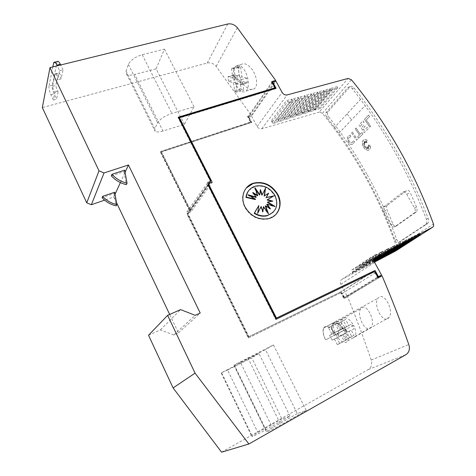 <?xml version="1.0" encoding="UTF-8"?>
<svg xmlns="http://www.w3.org/2000/svg" width="476" height="476" viewBox="0 0 476 476"><rect width="100%" height="100%" fill="white"/><g stroke="black" fill="none" stroke-linecap="round" stroke-linejoin="round"><path stroke-width="0.36" stroke-dasharray="2.38 1.78" d="M395.925 250.834C396.942 250.186 397.258 249.162 396.859 247.758C388.255 222.78 377.7 199.063 365.199 176.614C352.692 154.17 338.442 133.066 322.442 113.306L319.253 112.104L348.045 78.445M367.246 174.823C378.676 195.327 388.499 216.883 396.722 239.487L396.728 239.505C397.603 241.582 398.662 242.361 399.899 241.838L427.817 223.381C428.709 222.119 428.822 220.495 428.162 218.502L428.156 218.484C419.029 194.458 408.253 171.556 395.824 149.785C383.394 128.02 369.465 107.415 354.043 87.977L354.031 87.965C352.561 86.317 351.217 85.906 349.985 86.739L327.815 112.038C327.036 113.288 327.286 114.829 328.565 116.65L328.577 116.668C342.916 134.94 355.81 154.325 367.246 174.823M334.598 127.378L338.817 133.28C348.468 146.798 357.369 160.876 365.52 175.513C376.956 196.047 386.78 217.639 394.997 240.291L395.009 240.309C395.883 242.385 396.936 243.171 398.174 242.647L426.026 224.208C426.912 222.952 427.026 221.322 426.365 219.329L426.359 219.311C417.238 195.237 406.456 172.294 394.027 150.481C385.161 134.94 375.528 119.982 365.122 105.612L360.516 99.359L334.545 127.401L360.57 99.341M360.516 99.359L352.192 88.554C350.729 86.906 349.378 86.495 348.152 87.328L326.054 112.628C325.281 113.883 325.53 115.418 326.816 117.251L334.545 127.401M387.399 205.323L387.184 205.519C386.363 206.667 386.328 208.196 387.077 210.118L392.896 223.922C393.842 225.957 394.937 226.689 396.175 226.106L416.304 211.951C417.19 210.707 417.273 209.101 416.554 207.12L410.294 192.655C409.187 190.59 407.968 189.918 406.641 190.638L387.399 205.323L383.388 207.161C382.609 208.28 382.674 209.773 383.596 211.636L390.915 224.815C392.141 226.737 393.384 227.403 394.64 226.802L414.721 212.665C415.536 211.469 415.465 209.928 414.513 208.03L406.694 194.202C405.385 192.215 404.07 191.578 402.738 192.304L383.602 206.965M350.747 136.802L350.276 135.238L348.283 136.065L347.331 137.743L348.378 142.372C349.479 143.925 350.651 144.639 351.883 144.52L353.382 143.734L354.465 141.479L353.311 140.61L352.466 142.372L351.312 142.973L349.11 141.634L348.462 138.73L349.2 137.439L350.806 136.779L350.33 135.22L348.343 136.041L347.391 137.719L348.432 142.348C349.539 143.901 350.705 144.615 351.937 144.496L353.436 143.716L354.525 141.461L353.365 140.593L352.526 142.348L351.365 142.955L349.17 141.61L348.521 138.712L349.253 137.421L350.806 136.779M363.789 147.512C365.836 150.356 367.769 151.106 369.596 149.761C370.507 148.732 370.774 147.245 370.405 145.293L368.222 145.103L370.251 146.566L368.168 145.948L369.12 147.489L367.805 146.531L369.18 149.303L367.436 146.876L367.764 148.899L366.895 147.155L366.627 149.559L366.175 146.816L365.556 147.84L365.58 146.221L363.926 147.191L365.11 145.472L363.664 145.049L364.872 144.746L362.837 143.526L364.735 143.722L363.688 142.372L365.038 143.068L363.777 140.622L365.33 142.616L365.021 141.17L366.014 142.502L366.026 140.2L366.823 142.877L367.192 140.194C365.675 139.218 364.396 139.2 363.361 140.128C361.968 142.003 362.111 144.466 363.789 147.512M370.346 145.311L368.162 145.12L370.191 146.59L368.109 145.971L369.067 147.512L367.746 146.548L369.126 149.321L367.377 146.9L367.704 148.923L366.835 147.179L366.568 149.583L366.121 146.84L365.503 147.863L365.52 146.239L363.866 147.209L365.05 145.495L363.61 145.073L364.818 144.763L362.777 143.55L364.675 143.746L363.628 142.395L364.985 143.086L363.718 140.646L365.276 142.639L364.967 141.188L365.955 142.52L365.967 140.224L366.764 142.901L367.139 140.218C365.616 139.242 364.342 139.218 363.301 140.146C361.909 142.026 362.052 144.484 363.735 147.53C365.782 150.38 367.716 151.13 369.543 149.779C370.447 148.756 370.721 147.262 370.346 145.311L370.405 145.293M236.518 85.668C239.952 91.529 243.212 93.308 246.3 90.993C249.412 86.4 249.079 79.897 245.295 71.483C241.85 65.706 238.631 63.939 235.626 66.17C232.455 70.799 232.752 77.296 236.518 85.668M243.23 83.699C247.502 89.25 251.31 90.845 254.66 88.488C258.034 85.603 256.885 75.827 252.179 69.526C247.859 64.052 244.027 62.469 240.689 64.76L239.779 65.89C237.679 70.93 238.827 76.868 243.23 83.699M332.837 323.954C335.866 321.235 339.567 323.394 343.94 330.445C340.269 324.537 336.835 322.091 333.628 323.109L332.569 324.162C331.266 326.893 331.855 330.665 334.319 335.467L343.797 330.362C341.47 325.513 341.024 321.74 342.464 319.045C345.511 316.314 349.211 318.379 353.579 325.245L334.319 335.467C331.921 330.522 331.427 326.685 332.837 323.954L342.464 319.045M343.797 330.362C347.183 336.08 350.514 338.507 353.787 337.651L355.031 336.472C356.363 333.753 355.875 330.011 353.579 325.245M369.894 328.476L371.232 327.25C375.695 321.425 367.258 303.985 361.897 307.621L360.731 308.722C356.429 314.279 364.372 331.641 369.894 328.476M323.954 327.762C327.072 324.775 330.981 327.083 335.675 334.693C331.778 328.369 328.154 325.739 324.81 326.798L323.668 327.982C322.389 330.891 323.049 334.878 325.638 339.935L335.812 334.455C333.367 329.35 332.861 325.364 334.289 322.496C337.436 319.497 341.357 321.699 346.04 329.106L325.638 339.935C323.121 334.729 322.561 330.671 323.954 327.762L334.289 322.496M335.812 334.455C339.406 340.56 342.916 343.178 346.344 342.298L347.694 340.971C349.009 338.079 348.456 334.122 346.04 329.106M387.69 318.736L389.219 317.319C393.979 310.995 384.977 293.127 379.193 297.054L377.861 298.321C373.267 304.348 381.71 322.157 387.69 318.736M345.225 329.797L346.909 332.367L349.027 331.284L351.758 336.484L354.007 335.372L351.258 330.142L353.936 328.773L353.061 326.81L351.336 324.198L348.825 325.524L345.635 319.467L343.446 320.663L346.611 326.685L344.368 327.869L345.225 329.797M343.446 320.663L337.05 323.936L340.221 329.999L338.002 331.171L340.542 335.693L346.909 332.367M348.825 325.524L342.405 328.851L344.886 327.542L347.492 332.141L353.936 328.773M337.305 333.866L339.09 336.615L341.304 335.485L344.207 341.036L346.558 339.882L343.636 334.295L346.439 332.861L345.505 330.766L343.678 327.976L341.048 329.362L337.662 322.889L335.378 324.144L338.739 330.576L336.395 331.814L337.305 333.866M335.378 324.144L328.505 327.661L331.873 334.134L329.559 335.354L332.254 340.191L339.09 336.615M341.048 329.362L334.152 332.932L336.752 331.564L339.513 336.484L346.439 332.861M59.619 70.692L63.022 69.841L61.023 78.897L60.083 74.423C59.417 73.108 58.899 72.655 58.524 73.066L55.835 85.49L56.757 89.791C57.406 91.089 57.911 91.541 58.268 91.154L55.014 92.005C54.663 92.398 54.163 91.939 53.508 90.642L52.574 86.329L55.18 73.905C55.549 73.494 56.061 73.947 56.727 75.267L57.679 79.748L59.619 70.692L57.287 65.807M275.562 214.777L268.357 218.93C258.42 220.596 250.566 216.735 244.795 207.346C241.415 200.039 241.891 193.613 246.217 188.062M249.019 190.239L254.66 186.598C263.02 184.837 269.69 187.907 274.664 195.809C277.621 202.062 277.127 207.542 273.182 212.248M253.583 193.44L252.583 192.816L252.875 192.471M252.583 192.816L255.951 197.433M249.489 195.606L247.835 195.136L248.127 194.797M247.835 195.136L255.279 199.557M258.533 205.84L257.7 213.308M257.397 213.635L257.76 212.921M260.824 206.822L262.591 212.112L262.895 211.784M262.591 212.112L262.698 211.189M263.192 206.911L268.131 213.998L268.44 213.676M268.131 213.998L267.548 212.397M265.269 206.096L270.124 209.125L270.439 208.797M270.124 209.125L269.422 208.167M266.744 204.501L274.765 206.757L275.08 206.429M274.765 206.757L273.438 205.965M267.399 202.377L272.778 201.092M272.462 201.419L271.855 201.265M267.131 200.045L273.843 195.916M273.527 196.249L273.135 196.338M265.18 188.901L265.537 188.198M265.233 188.544L261.877 195.16M260.324 190.531L260.431 189.615M260.128 189.954L259.527 195.059M255.499 189.287L254.63 188.044L254.928 187.693M254.63 188.044L257.445 195.85M124.676 170.14L123.992 171.652L111.319 175.834M123.992 171.652L126.36 184.634M55.121 91.713L53.36 99.966L56.561 99.115L58.381 90.862M52.812 66.908L49.01 86.186L52.229 85.353C51.985 87.626 52.592 90.446 54.062 93.826L56.561 99.115M53.36 99.966L50.861 94.67C49.391 91.285 48.772 88.453 49.01 86.186M63.022 69.841L60.69 64.974M57.209 61.559L52.229 85.353M114.662 192.233L114.056 193.565L102.084 197.671M114.056 193.565L116.221 205.876M116.489 202.603L113.812 196.969L104.613 200.146M113.812 196.969L115.025 194.309M120.392 182.582L125.075 172.33M297.321 413.579L272.427 427.68L266.257 431.637L266.935 431.78C270.106 430.601 274.753 428.305 280.882 424.889L306.27 410.467L297.321 413.579L265.453 349.67L240.41 362.278L272.427 427.68M306.27 410.467L273.402 344.945L234.365 364.955L266.935 431.78M234.365 364.955L240.41 362.278M273.402 344.945L265.453 349.67M281.887 418.94L257.867 432.482L251.774 436.355L252.345 436.486C255.255 435.397 259.652 433.219 265.537 429.953L290.021 416.113L281.887 418.94L251.727 357.827L227.582 370.001L257.867 432.482M290.021 416.113L258.968 353.525L221.566 372.708L252.345 436.486M221.566 372.708L227.582 370.001M258.968 353.525L251.727 357.827M162.994 131.019C159.222 132.144 156.604 132.251 155.14 131.328L154.801 128.71L157.627 122.844C160.073 118.988 164.827 115.841 171.89 113.395L194.053 106.755L184.367 124.385L162.994 131.019L134.69 74.494L156.122 68.824L184.367 124.385M156.122 68.824L164.422 49.141L142.199 54.746C135.154 56.918 130.549 60.131 128.383 64.397L126.027 70.983L126.622 74.083C128.217 75.303 130.906 75.44 134.69 74.494M164.422 49.141L194.053 106.755M221.572 452.2L368.353 369.519C371.405 367.43 372.363 364.289 371.209 360.1C363.795 338.263 355.905 317.135 347.551 296.709L382.061 275.83M346.558 339.882L339.674 343.523L336.74 337.9L343.636 334.295M336.74 337.9L339.513 336.484M336.752 331.564L343.678 327.976M334.152 332.932L330.76 326.417L337.662 322.889M328.505 327.661L330.76 326.417M331.873 334.134L338.739 330.576M329.559 335.354L336.395 331.814M332.254 340.191L341.304 335.485M334.444 339.073L337.347 344.666L344.207 341.036M339.674 343.523L337.347 344.666M354.007 335.372L347.593 338.757L344.838 333.498L351.258 330.142M344.838 333.498L347.492 332.141M344.886 327.542L351.336 324.198M342.405 328.851L339.209 322.752L345.635 319.467M337.05 323.936L339.209 322.752M340.221 329.999L346.611 326.685M338.002 331.171L344.368 327.869M340.542 335.693L349.027 331.284M342.637 334.622L345.374 339.858L351.758 336.484M347.593 338.757L345.374 339.858M246.651 78.118L241.981 76.898L240.624 67.092L239.464 66.658L238.083 66.652L239.416 76.231L234.406 74.928L235.049 79.438L240.053 80.789L241.29 89.672L243.819 90.226L242.611 81.479L247.276 82.735L246.651 78.118L240.035 80.033L240.677 84.669L247.276 82.735M241.981 76.898L235.4 78.796L240.035 80.033M235.4 78.796L234.002 68.949L240.624 67.092M238.083 66.652L231.479 68.496L234.002 68.949M232.847 68.502L239.464 66.658M231.479 68.496L232.853 78.112L239.416 76.231M232.853 78.112L227.891 76.785L234.406 74.928M240.053 80.789L233.514 82.687L228.551 81.319L235.049 79.438M228.551 81.319L227.891 76.785M233.514 82.687L234.787 91.612L241.29 89.672M234.787 91.612L237.298 92.171L243.819 90.226M237.298 92.171L236.048 83.389L242.611 81.479M236.048 83.389L240.677 84.669M275.64 88.411L275.788 88.685L276.086 88.274M275.788 88.685L179.184 118.119M368.591 115.109L364.455 119.327L369.769 127.157L370.584 126.354L366.234 119.922L369.578 116.537L368.644 115.091L364.515 119.303L369.828 127.14L370.643 126.336L366.294 119.904L369.632 116.513L368.644 115.091M351.389 132.649L356.506 140.253L357.268 139.504L352.139 131.888L351.389 132.649L356.566 140.236L357.327 139.48L352.192 131.864L351.443 132.631M358.559 138.23L362.902 133.946L361.968 132.536L360.219 134.274L355.959 127.984L355.197 128.77L359.445 135.041L357.637 136.838L358.559 138.23L362.956 133.923L362.022 132.518L360.278 134.25L356.018 127.967L355.251 128.746L359.505 135.017L357.69 136.82L358.612 138.213M359.005 124.879L364.241 132.62L368.335 128.579L367.389 127.157L364.092 130.424L362.885 128.627L365.098 126.414L364.14 125.004L361.938 127.223L360.748 125.486L364.009 122.177L363.039 120.767L359.005 124.879L364.301 132.596L368.394 128.556L367.448 127.134L364.152 130.406L362.944 128.603L365.151 126.396L364.2 124.98L361.992 127.199L360.808 125.462L364.069 122.154L363.099 120.749L359.065 124.861M338.817 133.28L365.122 105.612M338.87 133.262L365.175 105.595M347.093 113.847L351.58 119.892L347.093 113.847M312.732 109.403L330.07 88.637L324.906 90.053L307.746 110.831L312.732 109.403L313.41 110.646L309.43 111.919L326.667 91.202L324.906 90.053M330.07 88.637L330.784 89.928L326.667 91.202M306.728 111.122L323.847 90.345L318.67 91.767L301.73 112.562L306.728 111.122L307.49 112.538L303.533 113.812L320.556 93.082L320.021 92.332L318.67 91.767M323.847 90.345L324.662 91.82L320.556 93.082M300.665 112.866L317.569 92.064L312.375 93.492L295.655 114.305L300.665 112.866L301.522 114.454L297.577 115.716L314.392 94.986L313.732 94.064L312.375 93.492M317.569 92.064L318.474 93.724L314.392 94.986M294.549 114.621L311.233 93.808L306.014 95.242L289.521 116.061L294.549 114.621L295.495 116.382L291.568 117.643L308.162 96.902L307.383 95.813L306.014 95.242M311.233 93.808L312.232 95.646L308.162 96.902M288.373 116.394L304.824 95.569L299.594 97.003L283.333 117.84L288.373 116.394L289.408 118.334L285.505 119.583L301.873 98.841L300.975 97.574L299.594 97.003M304.824 95.569L305.925 97.592L301.873 98.841M282.143 118.179L298.357 97.342L293.109 98.782L277.086 119.631L282.143 118.179L283.268 120.303L279.382 121.547L295.519 100.799L294.495 99.359L293.109 98.782M298.357 97.342L299.553 99.555L295.519 100.799M275.848 119.988L291.83 99.133L286.558 100.585L270.779 121.445L275.848 119.988L277.068 122.29L273.2 123.528L289.105 102.774L287.956 101.162L286.558 100.585M291.83 99.133L293.115 101.537L289.105 102.774M374.088 259.402L356.893 270.695L355.518 268.19L351.764 270.017L352.496 271.891L373.428 258.057L373.041 259.444L374.249 258.813M373.428 258.057L372.637 256.094L376.522 254.22L377.986 256.85M379.188 256.213L379.562 254.838L378.854 253.095L382.758 251.209L384.108 253.625M385.262 253.018L385.631 251.655L385.007 250.12L388.922 248.228L390.165 250.441M391.278 249.858L391.635 248.502L391.093 247.181L395.026 245.283L396.157 247.294M397.228 246.729L397.579 245.384L397.115 244.271L401.066 242.367L402.089 244.17M403.112 243.635L403.458 242.302L403.077 241.391L407.039 239.482L407.956 241.088M408.938 240.57L409.277 239.25L408.979 238.541L412.954 236.62L413.763 238.036M414.703 237.536L414.822 235.721L419.511 233.407L420.415 234.537M337.198 86.674L331.082 88.358L313.714 109.123L319.628 107.421L337.198 86.674L337.609 87.87L332.712 89.339L331.082 88.358M397.65 248.555L397.133 247.907L419.511 233.407M392.563 251.84L392.587 250.168L397.133 247.907M386.976 254.791L386.928 252.923L390.784 251.048L391.308 251.988M381.33 257.772L381.562 256.564L381.211 255.701L385.048 253.833L385.673 254.952M375.629 260.783L375.867 259.569L375.439 258.504L379.259 256.647L379.985 257.95M374.255 261.52L369.751 263.9L370.114 262.603L391.635 248.502M370.114 262.603L369.608 261.342L373.416 259.491L374.237 260.973M364.301 265.667L363.718 264.204L367.508 262.359L368.674 264.472L363.932 266.976L364.301 265.667L385.631 251.655M358.428 268.761L357.768 267.095L361.546 265.263L362.813 267.566L358.053 270.082L358.428 268.761L379.562 254.838M356.893 270.695L352.115 273.218L352.496 271.891M273.2 123.528L272.111 121.981L270.779 121.445M279.382 121.547L278.412 120.172L277.086 119.631M285.505 119.583L284.648 118.375L283.333 117.84M291.568 117.643L290.83 116.596L289.521 116.061M297.577 115.716L296.953 114.835L295.655 114.305M303.533 113.812L303.022 113.092L301.73 112.562M309.43 111.919L307.746 110.831M369.608 261.342L391.093 247.181M373.416 259.491L395.026 245.283M375.439 258.504L397.115 244.271M379.259 256.647L401.066 242.367M381.211 255.701L403.077 241.391M385.048 253.833L407.039 239.482M386.928 252.923L408.979 238.541M390.784 251.048L412.954 236.62M392.587 250.168L414.822 235.721M337.609 87.87L320.009 108.57L319.628 107.421M320.009 108.57L315.273 110.051L332.712 89.339M313.714 109.123L315.273 110.051M313.41 110.646L330.784 89.928M307.49 112.538L324.662 91.82M301.522 114.454L318.474 93.724M295.495 116.382L312.232 95.646M289.408 118.334L305.925 97.592M283.268 120.303L299.553 99.555M277.068 122.29L293.115 101.537M351.764 270.017L372.637 256.094M355.518 268.19L376.522 254.22M357.773 267.095L378.854 253.095M361.546 265.263L382.758 251.209M374.029 260.223L362.813 267.566M363.718 264.204L385.007 250.12M367.508 262.359L388.922 248.228M374.106 260.925L368.674 264.472M347.891 296.459L344.832 297.97L344.475 297.286L344.124 297.5L347.087 296.042L340.864 284.309C339.929 282.149 340.286 280.507 341.935 279.388L374.511 262.157M347.087 296.042L378.146 277.175M375.677 272.635L342.381 293.347L344.475 297.286L377.992 276.895M344.124 297.5L341.096 291.788L373.238 271.594M248.311 337.942L340.899 292.728L339.906 292.318L248.924 336.633L187.598 212.921L187.026 214.212L248.311 337.942L248.597 337.752L187.235 213.914L187.598 212.921M341.096 291.788L248.924 336.633M339.906 292.318L373.011 271.498M248.639 336.824L187.889 214.242L208.702 185.188M187.889 214.242L188.425 212.76L208.47 184.724M188.425 212.76L190.924 211.82L212.207 182.284M250.59 122.296L160.18 151.624L189.502 210.66L190.073 209.375L161.423 151.731L251.804 122.38L248.442 116.031L247.568 116.59L250.59 122.296L250.84 121.945L247.812 116.233L248.442 116.031M190.924 211.82L161.239 152.082L161.423 151.731M190.073 209.375L210.773 180.321M161.239 152.082L251.804 122.38M251.554 122.737L248.531 117.025L272.468 82.568M248.531 117.025L251.554 116.061L275.979 81.188M251.554 116.061L257.141 126.574C258.319 128.407 259.878 129.145 261.83 128.782L319.253 112.104M274.753 88.203L271.433 82.086L271.725 81.664M271.433 82.086L271.879 81.949M374.017 271.927L275.782 319.521L207.768 185.146L208.024 184.789M207.768 185.146L208.22 184.236M208.405 183.73L208.149 184.087M381.639 276.08L377.765 277.984L374.612 272.177L375.326 272.486M344.832 297.97L381.627 276.044M210.582 180.856L210.398 181.368L178.042 117.608L178.411 117.495M375.023 271.921L374.612 272.177M377.765 277.984L378.176 277.734M374.082 271.951L374.493 271.695M275.782 319.521L276.122 319.295M210.398 181.368L210.654 181.005M178.042 117.608L178.256 117.191M272.367 81.426L248.192 116.388M189.502 210.66L189.323 211.148L186.818 212.088L187.383 213.224M186.818 212.088L207.78 182.498M247.568 116.59L247.812 116.233M160.18 151.624L250.84 121.945M189.716 210.356L160.364 151.273M187.026 214.212L187.235 213.914M340.899 292.728L248.597 337.752M342.381 293.347L341.048 293.151L343.886 298.517L344.237 298.303L341.393 292.936M347.902 296.494L344.237 298.303M343.886 298.517L347.551 296.709M189.323 211.148L208.351 184.498M341.048 293.151L340.554 292.942M148.53 335.259L160.442 329.88L173.794 334.997L178.44 332.861L169.676 314.44M248.174 116.352L251.292 115.353L216.134 66.348C213.641 63.463 210.678 62.35 207.238 63.016L42.328 107.594M160.442 329.88L180.571 309.608M173.794 334.997L195.184 315.326M178.44 332.861L200.218 313.047M251.292 115.353L274.944 81.497M396.859 247.758L433.457 224.012M398.174 242.647L399.899 241.838M326.822 117.263L328.577 116.668M352.204 88.572L354.043 87.977M425.633 224.565L427.424 223.732M61.023 78.897L57.679 79.748M55.061 74.238L58.399 73.399M52.574 86.329L55.835 85.49M53.562 63.1L56.941 62.279M50.861 94.67L54.062 93.826M247.847 357.797L280.882 424.889M234.347 365.931L265.537 429.953M126.027 70.983L154.801 128.71M142.199 54.746L171.89 113.395M128.383 64.397L157.627 122.844M368.353 369.519L405.951 354.662M232.681 76.91L239.25 75.029M228.498 76.945L235.025 75.089M234.632 90.511L241.142 88.578M236.209 84.502L242.766 82.58M240.1 84.508L246.693 82.574M371.209 360.1L408.795 344.487M414.4 212.956L415.976 212.248M394.64 226.802L396.175 226.106M414.513 208.03L416.554 207.12M406.694 194.202L410.294 192.655M402.738 192.304L406.641 190.638M383.596 211.636L387.077 210.118M390.915 224.815L392.896 223.922M426.359 219.311L428.156 218.484M348.021 87.459L349.854 86.87M326.054 112.628L327.815 112.038M394.997 240.291L396.722 239.487M375.867 259.569L397.579 245.384M381.562 256.564L403.458 242.302M387.202 253.595L409.277 239.25M392.783 250.65L415.03 236.227M314.987 109.647L332.409 88.917M309.031 111.36L326.244 90.618M303.022 113.092L320.021 92.332M296.953 114.835L313.732 94.064M290.83 116.596L307.383 95.813M284.648 118.375L300.975 97.574M278.412 120.172L294.495 99.359M272.111 121.981L287.956 101.162M373.041 259.444L352.115 273.218M374.065 259.575L358.053 270.082M374.035 260.366L363.932 266.976M374.13 261.044L369.751 263.9M341.935 279.388L375.195 257.451M322.442 113.306L351.461 79.789M340.864 284.309L374.636 262.407M257.141 126.574L282.125 92.469M261.83 128.782L287.177 94.908M207.238 63.016L227.766 23.996M216.134 66.348L237.334 27.733M426.026 224.214L427.817 223.381M246.3 90.993L254.66 88.494M355.031 336.472L371.232 327.25M347.694 340.971L389.219 317.325M55.014 92.005L58.268 91.154M268.357 218.93L268.672 218.609M254.66 186.598L254.957 186.253M55.18 73.905L58.524 73.066M53.824 62.38L54.77 62.148M233.96 365.348L266.257 431.637M221.227 373.047L251.774 436.355M126.622 74.083L155.14 131.328M328.529 327.625L335.401 324.108M337.109 323.841L343.511 320.568M323.668 327.982L377.861 298.315M332.569 324.162L360.731 308.722M235.626 66.17L240.689 64.76M414.721 212.665L416.31 211.951M383.388 207.161L387.184 205.519M348.152 87.328L349.985 86.739"/><path stroke-width="0.71" d="M398.192 147.715C411.96 171.776 423.711 197.213 433.457 224.012C433.916 225.511 433.606 226.6 432.541 227.278L375.677 257.135C373.94 258.313 373.595 260.075 374.636 262.407L381.55 275.104L378.408 276.645L375.046 270.457L276.455 318.081L208.958 184.831L209.523 183.248L212.207 182.284L179.404 117.703L276.086 88.274L272.76 82.152L275.979 81.188L282.125 92.469C283.41 94.438 285.094 95.254 287.177 94.908L348.045 78.445L351.461 79.789C368.84 101.019 384.418 123.659 398.192 147.715M246.217 188.062L253.101 183.54C263.276 181.35 271.397 185.063 277.466 194.684C281.096 202.348 280.459 209.041 275.562 214.777M277.782 194.351C283.184 204.067 278.799 216.241 268.672 218.609C258.724 220.275 250.864 216.407 245.086 207.012C239.928 197.427 244.111 185.896 253.393 183.189C263.579 180.999 271.707 184.718 277.782 194.351M274.979 195.475C278.853 205.132 276.372 211.784 267.536 215.426C263.127 216.485 258.783 215.682 254.493 213.004L258.837 205.507L257.7 213.308L261.128 206.495L262.895 211.784L263.496 206.584L268.44 213.676L265.578 205.763L270.439 208.797L267.054 204.168L275.08 206.429L267.708 202.044L272.778 201.092L267.441 199.712L273.843 195.916L266.298 197.522L268.637 193.179L264.454 195.803L265.537 188.198L262.181 194.821L260.431 189.615L259.825 194.72L254.928 187.693L257.742 195.511L252.875 192.471L256.249 197.094L248.127 194.797L255.576 199.218L246.265 197.052C247.014 191.632 249.912 188.032 254.957 186.253C263.323 184.486 269.999 187.562 274.979 195.475M273.182 212.248L267.226 215.747C262.817 216.806 258.474 216.003 254.196 213.331L254.493 213.004M257.742 195.511L257.445 195.85L253.583 193.44M249.489 195.606L255.951 197.433L256.249 197.094M246.265 197.052L245.973 197.391L255.279 199.557L255.576 199.218M245.973 197.391C246.27 194.619 247.288 192.239 249.019 190.239M254.196 213.331L258.837 205.507M257.76 212.921L261.128 206.495M262.698 211.189L263.496 206.584M267.548 212.397L265.269 206.096L265.578 205.763M269.422 208.167L266.744 204.501L267.054 204.168M273.438 205.965L267.399 202.377L267.708 202.044M271.855 201.265L267.131 200.045L267.441 199.712M273.135 196.338L266.298 197.522M265.995 197.855L268.637 193.179M268.327 193.518L264.454 195.803M264.15 196.142L265.18 188.901M260.324 190.531L261.877 195.16L262.181 194.821M255.499 189.287L259.527 195.059L259.825 194.72M111.955 174.329L111.319 175.834C115.376 180.291 120.386 183.224 126.36 184.634L127.056 183.171C121.065 181.749 116.031 178.797 111.955 174.329L124.676 170.14L127.056 183.171M52.812 66.908L53.824 62.38C54.562 61.547 55.603 62.451 56.941 65.087L57.287 65.807M60.69 64.974L60.345 64.254C59.006 61.624 57.959 60.726 57.209 61.559L54.77 62.148M102.643 196.344L102.084 197.671C105.886 201.86 110.599 204.591 116.221 205.876L116.84 204.585C111.194 203.294 106.463 200.545 102.643 196.344L114.662 192.233L116.84 204.585M125.075 172.33L128.437 164.982L104.042 172.949L99.002 170.83L49.986 67.598L227.766 23.996C231.437 23.378 234.626 24.621 237.334 27.733L275.687 80.432L272.367 81.426L272.099 81.884L275.64 88.411M104.613 200.146L91.356 204.722L104.042 172.949M115.025 194.309L120.392 182.582M178.411 117.495L274.753 88.203L275.051 87.786L178.256 117.191L210.654 181.005L210.469 181.535L207.78 182.498L208.405 183.73L208.024 184.789L276.122 319.295L374.493 271.695L375.023 271.921L378.176 277.734L382.061 275.83C391.439 297.911 400.352 320.794 408.795 344.487C410.128 349.033 409.176 352.424 405.951 354.662L248.871 444.001L195.071 373.148L167.629 315.35L180.571 309.608L195.184 315.326L200.218 313.047L128.437 164.982M167.629 315.35L148.53 335.259L173.097 387.928L221.572 452.2L248.871 444.001M208.22 184.236L276.116 318.313L276.455 318.081M208.702 185.188L208.958 184.831M272.468 82.568L272.76 82.152M210.582 180.856L210.773 180.321L179.184 118.119L179.404 117.703M374.249 258.813L377.986 256.85L374.088 259.402M374.065 259.575L384.108 253.625L374.029 260.223M374.035 260.366L385.262 253.018L390.165 250.441L374.106 260.925M374.13 261.044L391.278 249.858L396.157 247.294L374.255 261.52M375.51 260.86L397.228 246.729L402.089 244.17L380.223 258.373L375.629 260.783M381.216 257.849L403.112 243.635L407.956 241.088L385.905 255.368L381.33 257.772M386.863 254.862L408.938 240.57L413.763 238.036L391.54 252.393L386.976 254.791M392.45 251.911L414.703 237.536L420.415 234.537L397.995 248.984L392.563 251.84M397.995 248.984L397.65 248.555M391.308 251.988L391.54 252.393M385.673 254.952L385.905 255.368M379.985 257.95L380.223 258.373M374.237 260.973L374.475 261.407M374.511 262.157L395.925 250.834L432.541 227.278M378.146 277.175L381.55 275.104M375.326 272.486L377.992 276.895L378.408 276.645M373.238 271.594L375.046 270.457M276.116 318.313L373.011 271.498L374.017 271.927M208.47 184.724L209.523 183.248M275.051 87.786L271.725 81.664L272.391 81.467M377.992 276.895L378.39 277.627M208.351 184.498L210.469 181.535M169.676 314.44L116.489 202.603M49.986 67.598L42.328 107.594L86.751 202.83L91.356 204.722M173.097 387.928L195.071 373.148M86.751 202.83L99.002 170.83M274.944 81.497L275.687 80.432M56.941 65.087L60.345 64.254M375.195 257.451L375.677 257.135M267.226 215.747L267.536 215.426M253.101 183.54L253.393 183.189"/></g></svg>
